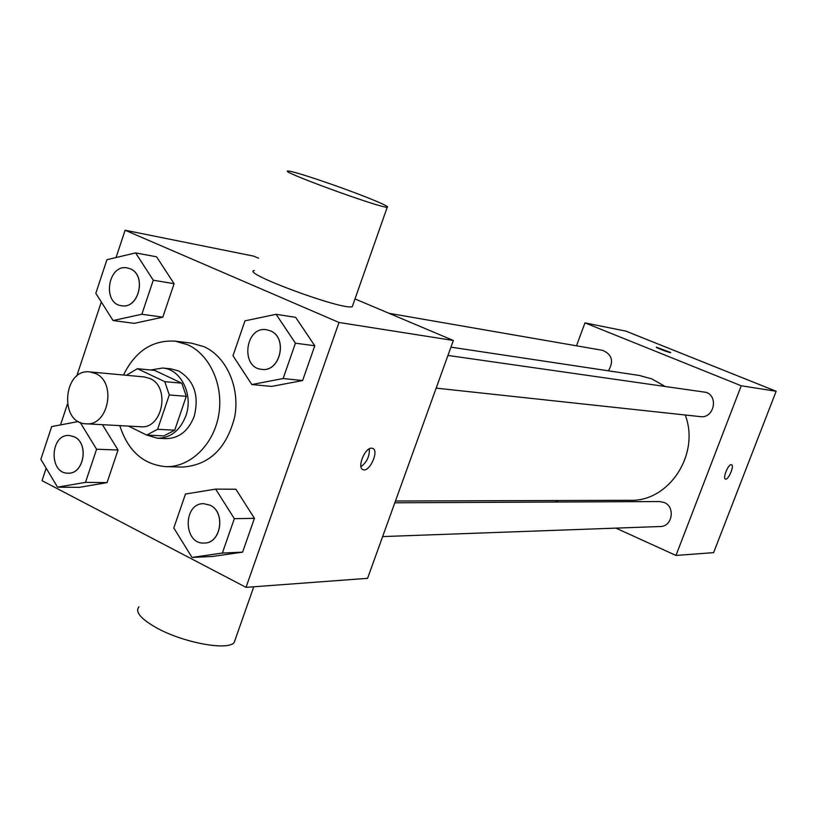 <?xml version="1.0" encoding="UTF-8"?>
<svg xmlns="http://www.w3.org/2000/svg" width="817" height="817" viewBox="0 0 817 817"><rect width="100%" height="100%" fill="white"/><g stroke="black" fill="none" stroke-linecap="round" stroke-linejoin="round"><path stroke-width="1.23" d="M95.558 373.512C116.902 382.264 108.457 426.443 85.999 423.798C58.987 423.482 63.032 368.283 89.799 371.909L95.558 373.512M89.799 371.909L144.272 376.933L149.889 378.485C170.733 386.921 162.542 429.303 140.626 426.75L85.999 423.798M137.358 368.692L154.617 370.387L181.823 383.193L164.789 381.662L137.358 368.692L126.359 375.289M128.432 426.096L146.692 435.073L157.62 429.282L169.272 394.958L164.789 381.662M157.62 429.282L174.726 430.191L186.276 396.316L169.272 394.958M181.823 383.193L186.276 396.316M174.726 430.191L163.89 435.9L146.692 435.073M146.774 435.073L157.548 438.249C170.61 438.014 180.046 430.549 185.857 415.853C193.629 394.907 180.976 369.11 162.685 368.028L150.604 369.999M162.685 368.028L171.11 368.875L178.79 371.01C194.221 380.528 199.358 395.653 194.191 416.384C188.41 430.988 179.015 438.402 166.004 438.637L157.548 438.249M123.51 375.023C135.254 351.136 152.452 339.852 175.104 341.149L187.716 344.733C210.235 354.864 224.032 386.043 218.609 415.536C213.38 445.081 190.004 467.406 165.912 466.65C143.312 464.638 127.942 450.964 119.803 425.626M175.104 341.149L191.587 343.16L204.097 346.714C226.442 356.733 240.127 387.503 234.765 416.619C226.707 448.38 209.295 465.19 182.518 467.058L165.912 466.65M192.026 557.439L212.573 556.459L242.598 552.139L254.424 518.325L235.929 489.25L215.657 489.107L185.469 494.04L173.807 527.976L192.026 557.439L222.367 553.048L234.336 518.672L215.657 489.107M78.412 421.511L51.685 426.597L40.85 459.328L57.547 487.167L79.372 487.34L107.058 482.622L118.046 450.004L102.431 424.687L118.046 450.004L96.6 449.238L80.158 422.389M46.16 468.192L42.024 480.662L246.029 587.352L339.004 322.48L125.113 230.231L116.055 257.539M101.308 301.973L76.675 376.208M67.362 404.282L60.519 424.911M251.82 384.541L271.663 386.41L302.617 380.538L314.78 345.775L295.662 317.353L276.115 314.3L244.977 320.846L232.988 355.732L251.82 384.541L283.121 378.547L295.427 343.191L276.115 314.3M113.063 320.54L134.294 323.348L162.808 317.18L174.092 283.703L156.578 256.804L135.602 252.902L106.945 259.694L95.824 293.303L113.063 320.54L141.852 314.249L153.269 280.211L135.602 252.902M246.029 587.352L367.579 578.334L453.343 340.475L339.004 322.48M371.745 448.186L372.521 448.329C379.537 450.096 369.764 472.43 363.177 469.693C356.58 468.182 364.893 447.277 371.745 448.186M453.343 340.475L354.997 298.93M258.56 258.192L253.699 256.14L125.113 230.231M352.77 305.252L352.301 306.589C344.365 311.083 239.769 272.561 254.322 270.529M364.77 196.57C381.866 203.31 389.352 206.864 387.238 207.232C380.487 208.233 274.961 169.609 288.432 171.08C293.221 170.937 336.645 185.479 364.77 196.57M139.002 606.786C134.887 611.719 140.524 618.622 155.914 627.487C182.365 642.55 227.82 651.047 234.173 642.53L235.459 638.853M369.366 448.809C369.672 456.223 366.874 462.187 360.971 466.711M450.933 347.143L639.374 375.473L651.935 378.945L664.466 386.104M685.218 414.985C700.292 454.16 669.052 501.771 630.234 500.3L395.459 501.015M608.43 370.816C613.996 361.237 612.045 354.404 602.568 350.33L389.035 313.309M394.815 502.792L659.656 501.536L664.18 502.486C675.588 506.836 672.371 526.72 660.289 526.516L382.632 536.585M447.941 355.436L706.256 392.364C718.899 396.807 713.578 418.733 700.383 416.629L436.155 388.136M615.895 528.119L675.976 555.437L741.233 385.777L584.972 322.878L576.475 345.805M555.192 500.525L558.45 502.016M741.233 385.777L776.15 391.261L713.609 552.649L675.976 555.437M731.286 464.669L731.521 464.72C734.677 465.414 728.325 480.437 725.455 479.068C722.412 478.476 728.213 464.148 731.286 464.669M776.15 391.261L625.883 331.13L584.972 322.878M656.368 347.194L670.696 352.576C670.195 353.097 655.132 347.439 656.368 347.184L670.726 352.546M731.572 464.73C734.606 465.639 728.284 480.427 725.445 479.068L725.394 479.048M127.35 267.935L130.291 268.824C146.927 275.094 138.931 309.296 121.702 305.752L121.631 305.742C101.849 303.771 107.844 263.687 127.319 267.925L130.23 268.813C146.866 275.074 138.859 309.286 121.631 305.742M134.294 323.348L162.808 317.18L141.852 314.249M162.808 317.18L174.092 283.703L153.269 280.211M174.092 283.703L156.578 256.804M57.547 487.167L85.489 482.377L96.6 449.238M69.394 435.492L74.255 436.799C89.278 443.294 83.865 474.463 67.974 473.166C48.581 473.676 50.021 433.766 69.322 435.492L74.327 436.809C89.339 443.294 83.937 474.463 68.046 473.176L68.005 473.176M79.372 487.34L107.058 482.622L85.489 482.377M107.058 482.622L118.046 450.004M266.648 329.762L270.335 330.824C288.084 337.533 280.292 372.429 261.767 369.335C240.086 367.905 245.192 325.82 266.587 329.751L270.396 330.834C288.146 337.544 280.354 372.44 261.838 369.345L261.808 369.335M271.663 386.41L302.617 380.538L283.121 378.547M302.617 380.538L314.78 345.775L295.427 343.191M314.78 345.775L295.662 317.353M203.79 503.691L210.092 505.192C225.921 512.065 221.152 543.468 204.362 543.05L204.301 543.05C183.222 544.694 182.681 502.894 203.76 503.691L210.03 505.192C225.86 512.065 221.09 543.468 204.301 543.05M212.573 556.459L242.598 552.139L222.367 553.048M242.598 552.139L254.424 518.325L234.336 518.672M254.424 518.325L235.929 489.25M352.301 306.589L387.238 207.232M253.77 586.78L234.173 642.53M362.595 469.428L363.177 469.693"/></g></svg>

